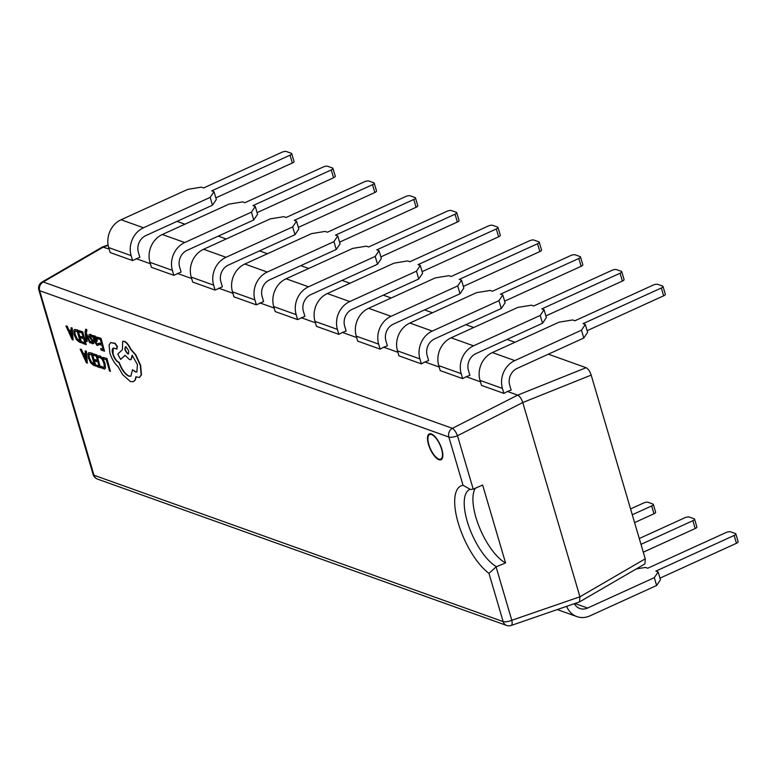 <?xml version="1.0" encoding="UTF-8"?>
<svg xmlns="http://www.w3.org/2000/svg" width="777" height="777" viewBox="0 0 777 777"><rect width="100%" height="100%" fill="white"/><g stroke="black" fill="none" stroke-linecap="round" stroke-linejoin="round"><path stroke-width="1.17" d="M511.208 625.466A6.896 2.37 -109 0 0 511.8 620.289A6.896 2.224 -16.4 0 1 503.156 621.59A6.896 5.973 109.7 0 0 506.633 625.436A6.896 6.896 0 0 0 511.208 625.466L579.457 601.922L579.933 596.785L522.766 402.535L457.478 435.742L473.203 489.141L482.643 485.062L505.555 562.927L496.076 566.88L488.966 573.358A50.01 19.134 65.5 0 1 458.207 522.95A50.01 19.134 65.5 0 1 463.043 485.275L448.844 437.043L39.666 290.685L93.978 475.233L503.156 621.59L488.966 573.358M473.203 489.141L470.396 489.442L463.043 485.275M428.846 444.551A13.491 5.167 -114.5 0 0 438.801 459.071A13.491 5.167 -114.5 0 0 441.55 449.096A13.491 5.167 -114.5 0 0 431.585 434.566A13.491 5.167 -114.5 0 0 428.846 444.551M475.369 488.218A43.114 16.502 -114.5 0 0 475.951 517.501A43.114 16.502 -114.5 0 0 505.555 562.927M71.309 330.798L68.881 329.934L67.181 326.204L65.948 326L72.212 339.646L73.125 339.967L71.892 328.127L70.95 327.787L71.338 331.051L68.59 330.06L66.89 326.34L65.948 326M73.125 339.967L72.183 327.991L70.95 327.787M80.915 336.49L81.342 337.946L83.702 338.791L84.907 342.871L82.352 341.958L82.789 343.424L86.189 344.638L82.731 331.769L78.885 330.633L79.312 332.08L82.012 333.051L83.275 337.335L80.915 336.49L83.197 337.072M84.829 342.608L82.352 341.958M86.869 341.627L86.043 334.537L89.617 342.608L90.54 342.939L86.014 333.197L85.888 331.672L86.364 330.691L86.888 331.041L85.897 329.302L85.072 331.614L86.014 341.317L87.16 341.492L86.48 335.586M86.888 331.041L86.752 329.487L85.606 329.254M90.54 342.939L86.305 333.061L86.655 330.555M90.686 341.424L91.142 342.978L92.376 343.784L93.473 343.521L93.425 341.773L89.821 336.616L90.433 335.732L92.346 336.965L91.861 335.324L90.423 334.324L88.976 334.693L89.015 336.47L92.618 341.618L92.074 342.511L90.686 341.424L92.919 342.278M92.376 343.784L93.755 343.395L92.667 343.648L93.755 343.395L93.716 341.647L90.579 337.422L90.113 336.48L90.724 335.606M97.339 345.318L98.708 345.056L98.252 343.502L97.028 344.056L95.416 341.482M96.416 341.734L97.106 339.326L96.134 337.247L94.833 336.14L93.862 337.247L93.425 335.829L92.599 335.538L94.328 341.385L97.047 345.454L98.708 345.056L97.96 343.638L96.736 344.182L95.134 341.618L97.067 341.589M93.959 336.519L93.716 335.693L92.599 335.538M96.707 341.608L97.397 339.19L96.426 337.111L94.435 336.082M95.61 366.093L91.861 353.35L88.724 352.651L88.005 353.574L88.403 357.964L90.734 362.84L93.726 365.423L95.901 365.967L92.152 353.224L88.869 352.593M106.973 358.527L103.205 357.41L103.632 358.867L106.264 359.8L109.586 371.095L110.431 371.396L106.973 358.527L103.205 357.41M104.652 369.026L105.526 367.919L105.021 363.315L102.826 358.401L100.039 355.856L98.426 355.944M98.135 356.07L98.601 357.653L100.058 357.401L102.146 359.353L103.865 363.218L104.303 366.802L102.914 367.57L101.136 366.258L101.641 367.977L104.506 369.104L105.235 368.055L104.74 363.442L102.535 358.537L99.747 355.983L98.543 355.847M103.904 367.521L101.136 366.258M95.134 359.664L95.561 361.12L97.931 361.965L99.126 366.045L96.581 365.132L97.008 366.598L100.408 367.812L96.95 354.943L93.104 353.797L93.531 355.254L96.241 356.216L97.494 360.509L95.134 359.664L97.416 360.246M99.048 365.782L96.581 365.132M85.538 353.972L83.1 353.108L81.4 349.378L80.167 349.174L86.441 362.81L87.345 363.141L86.111 351.301L85.169 350.961L85.567 354.225L82.809 353.234L81.109 349.514L80.167 349.174M87.345 363.141L86.402 351.165L85.169 350.961M99.213 343.036L99.641 344.493L102.001 345.338L103.205 349.417L100.651 348.504L101.088 349.971L104.487 351.185L101.029 338.316L97.183 337.169L97.611 338.626L100.311 339.588L101.573 343.881L99.213 343.036L101.496 343.619M103.127 349.155L100.651 348.504M81.391 342.919L77.642 330.186L74.495 329.477L73.776 330.4L74.184 334.79L76.505 339.666L79.507 342.249L81.682 342.793L77.923 330.05L74.65 329.419M116.764 348.931L117.395 346.639L115.21 343.347L110.8 342.55M117.065 348.97L116.482 349.058L117.104 346.775L114.918 343.473L110.655 342.608L109.071 345.037L109.868 353.02C111.83 358.964 114.54 363.471 118.007 366.55L122.649 374.611L130.429 381.604L133.411 381.643L135.023 380.089L135.917 376.845L139.423 377.437L141.171 375L140.346 365.462L135.46 354.875L130.429 349.184C128.526 345.046 126.437 342.463 124.155 341.433L122.688 341.414L122.387 349.718L117.783 354.069L120.649 359.392L125.078 355.303L129.506 359.634L130.954 359.654L132.168 355.235L137.432 364.578L136.869 371.979L135.402 371.96L132.517 369.706L130.886 376.185L128.778 376.155C124.912 374.232 121.6 369.667 118.871 362.48L118.492 362.344C116.142 361.14 114.229 358.343 112.752 353.972C111.713 349.951 112.15 347.999 114.054 348.115L116.482 349.058M131.031 376.117L129.069 376.019C125.194 374.096 121.892 369.541 119.163 362.344L118.784 362.208C116.433 361.004 114.52 358.216 113.044 353.836L113.316 348.115M137.005 371.901L135.693 371.824L132.517 369.706M131.099 359.576L132.498 355.584M120.649 359.392L125.136 355.38M139.569 377.369L141.463 374.864L140.637 365.326L135.752 354.749L130.721 349.058C128.817 344.92 126.729 342.327 124.437 341.297L122.834 341.356M133.557 381.575L135.315 379.963L136.208 376.709M176.962 221.396L174.922 222.329M586.101 367.696C588.17 368.793 589.86 371.26 591.18 375.106L522.766 402.535C521.454 398.688 519.755 396.221 517.686 395.134L586.101 367.696L548.319 354.186M514.986 342.259L507.06 339.432M473.727 327.505L465.812 324.669M432.478 312.752L424.553 309.916M391.219 297.989L383.294 295.163M349.961 283.236L342.035 280.4M308.702 268.483L300.777 265.647M267.443 253.72L259.528 250.893M226.194 238.966L218.269 236.13M184.936 224.213L177.341 221.494M496.076 566.88L511.8 620.289L579.933 596.785L645.25 558.838L591.18 375.106M645.25 558.838L644.959 563.888L579.642 601.835M632.284 514.762L651.65 505.944A3.448 1.107 -16.4 0 0 653.331 504.39L655.633 512.218A3.448 1.107 163.6 0 1 653.952 513.772L634.586 522.6M653.331 504.39A3.448 1.107 -16.4 0 0 652.923 504.04L648.047 502.292A3.448 1.107 -16.4 0 0 643.521 503.04L630.565 508.945M640.986 544.356L692.899 520.697A3.448 1.107 -16.4 0 0 694.589 519.143L696.891 526.971A3.448 1.107 163.6 0 1 695.211 528.525L643.298 552.185M694.589 519.143A3.448 1.107 -16.4 0 0 694.182 518.793L689.306 517.055A3.448 1.107 -16.4 0 0 684.78 517.793L639.277 538.529M574.31 603.69A12.937 11.199 109.7 0 0 579.817 608.478A12.937 11.199 109.7 0 0 587.626 608.041L654.321 577.651L658.148 571.95L655.875 571.134L734.158 535.45A3.448 1.107 -16.4 0 0 735.848 533.896L738.15 541.734A3.448 1.107 163.6 0 1 736.47 543.288L659.974 578.146M658.148 571.95L660.45 579.778L656.623 585.489L654.321 577.651M566.656 606.332A21.552 18.667 109.7 0 0 576.913 616.598A21.552 18.667 109.7 0 0 589.937 615.879L656.623 585.489M735.848 533.896A3.448 1.107 -16.4 0 0 735.44 533.556L730.565 531.808A3.448 1.107 -16.4 0 0 726.039 532.546L647.746 568.23L645.473 567.414L636.305 568.919M232.478 291.861L254.895 299.883L256.361 304.856L233.945 296.833L232.478 291.861A21.552 18.667 -70.3 0 1 244.842 264.025L311.528 233.634L325.107 231.41L327.379 232.226L405.662 196.542A3.448 1.107 -16.4 0 1 410.188 195.804L415.064 197.552A3.448 1.107 -16.4 0 1 415.472 197.892A3.448 1.107 -16.4 0 1 413.791 199.456L335.499 235.13L337.772 235.946L340.073 243.774L336.256 249.485L333.945 241.647L337.772 235.946M254.895 299.883A21.552 18.667 -70.3 0 1 267.259 272.047L333.945 241.647M415.472 197.892L417.773 205.73A3.448 1.107 163.6 0 1 416.093 207.284L339.598 242.142M256.361 304.856L263.607 301.544L262.14 296.571A12.937 11.199 -70.3 0 1 269.561 279.875L336.256 249.485M191.22 277.107L213.636 285.12L215.103 290.093L192.686 282.08L191.22 277.107A21.552 18.667 -70.3 0 1 203.584 249.271L270.279 218.871L283.848 216.657L286.121 217.473L364.413 181.789A3.448 1.107 -16.4 0 1 368.929 181.051L373.805 182.789A3.448 1.107 -16.4 0 1 374.213 183.139A3.448 1.107 -16.4 0 1 372.533 184.693L294.24 220.377L296.513 221.183L298.824 229.021L294.998 234.722L292.686 226.894L296.513 221.183M213.636 285.12A21.552 18.667 -70.3 0 1 226 257.284L292.686 226.894M374.213 183.139L376.524 190.967A3.448 1.107 163.6 0 1 374.835 192.521L298.339 227.389M215.103 290.093L222.348 286.791L220.891 281.818A12.937 11.199 -70.3 0 1 228.302 265.112L294.998 234.722M149.971 262.344L172.387 270.367L173.844 275.34L151.428 267.317L149.971 262.344A21.552 18.667 -70.3 0 1 162.325 234.508L229.021 204.118L242.589 201.894L244.862 202.71L323.154 167.036A3.448 1.107 -16.4 0 1 327.68 166.288L332.546 168.036A3.448 1.107 -16.4 0 1 332.954 168.386A3.448 1.107 -16.4 0 1 331.274 169.94L252.981 205.614L255.264 206.429L257.566 214.258L253.739 219.969L251.437 212.14L255.264 206.429M172.387 270.367A21.552 18.667 -70.3 0 1 184.741 242.531L251.437 212.14M332.954 168.386L335.266 176.214A3.448 1.107 163.6 0 1 333.576 177.768L257.08 212.626M173.844 275.34L181.099 272.037L179.633 267.065A12.937 11.199 -70.3 0 1 187.043 250.359L253.739 219.969M108.712 247.591L131.128 255.614L132.585 260.577L110.179 252.564L108.712 247.591A21.552 18.667 -70.3 0 1 121.066 219.755L187.762 189.365L201.33 187.14L203.603 187.956L281.896 152.273A3.448 1.107 -16.4 0 1 286.422 151.534L291.297 153.283A3.448 1.107 -16.4 0 1 291.705 153.623A3.448 1.107 -16.4 0 1 290.015 155.177L211.732 190.86L214.005 191.676L216.307 199.504L212.48 205.215L210.178 197.377L214.005 191.676M131.128 255.614A21.552 18.667 -70.3 0 1 143.483 227.768L210.178 197.377M291.705 153.623L294.007 161.461A3.448 1.107 163.6 0 1 292.327 163.015L215.831 197.873M132.585 260.577L139.841 257.274L138.374 252.302A12.937 11.199 -70.3 0 1 145.794 235.606L212.48 205.215M273.737 306.614L296.154 314.636L297.62 319.609L275.204 311.587L273.737 306.614A21.552 18.667 -70.3 0 1 286.101 278.778L352.787 248.387L366.355 246.163L368.638 246.979L446.921 211.305A3.448 1.107 -16.4 0 1 451.447 210.567L456.322 212.306A3.448 1.107 -16.4 0 1 456.73 212.655A3.448 1.107 -16.4 0 1 455.04 214.209L376.758 249.883L379.03 250.699L381.332 258.527L377.505 264.238L375.204 256.41L379.03 250.699M296.154 314.636A21.552 18.667 -70.3 0 1 308.518 286.8L375.204 256.41M456.73 212.655L459.032 220.483A3.448 1.107 163.6 0 1 457.352 222.037L380.856 256.896M297.62 319.609L304.866 316.307L303.399 311.334A12.937 11.199 -70.3 0 1 310.819 294.629L377.505 264.238M109.12 248.999L102.37 247.008L42.007 282.08A6.896 6.896 0 0 0 38.85 289.996L93.162 474.533A6.896 6.896 0 0 0 97.455 479.079L506.633 625.436M150.379 263.753L136.13 258.654M191.637 278.506L177.389 273.417M232.896 293.269L218.648 288.17M274.155 308.022L259.906 302.923M315.404 322.776L301.155 317.686M356.662 337.539L342.414 332.439L346.124 331.06L344.658 326.087A12.937 11.199 -70.3 0 1 352.078 309.392L418.764 278.992L416.462 271.163L420.289 265.452L422.591 273.29L418.764 278.992M397.921 352.292L383.673 347.193L387.383 345.814L385.916 340.85A12.937 11.199 -70.3 0 1 393.327 324.145L460.023 293.755L457.721 285.917L461.548 280.215L463.85 288.044L460.023 293.755M439.18 367.045L424.932 361.956L428.632 360.577L427.175 355.604A12.937 11.199 -70.3 0 1 434.586 338.898L501.282 308.508L498.97 300.68L502.797 294.969L505.108 302.797L501.282 308.508M480.439 381.808L466.19 376.709L469.891 375.33L468.424 370.357A12.937 11.199 -70.3 0 1 475.845 353.661L542.54 323.261L540.229 315.433L544.055 309.722L546.357 317.56L542.54 323.261M108.178 245.357L103.477 246.979L43.221 281.983L452.399 428.331A6.896 5.973 109.7 0 0 448.844 437.043A6.896 2.224 163.6 0 0 457.478 435.742A6.896 2.059 -117 0 0 452.399 428.331L517.686 395.134L507.439 391.462L511.149 390.093L509.683 385.12A12.937 11.199 -70.3 0 1 517.103 368.415L583.789 338.024L581.487 330.186L585.314 324.485L587.616 332.313L583.789 338.024M507.439 391.462L503.904 393.395L481.487 385.373L480.021 380.4A21.552 18.667 -70.3 0 1 492.385 352.564L559.071 322.173L572.639 319.949L574.922 320.765L653.204 285.091A3.448 1.107 -16.4 0 1 657.731 284.343L662.606 286.091A3.448 1.107 -16.4 0 1 663.014 286.441A3.448 1.107 -16.4 0 1 661.324 287.995L583.041 323.669L585.314 324.485M466.19 376.709L462.645 378.632L440.229 370.619L438.762 365.646A21.552 18.667 -70.3 0 1 451.126 337.81L517.812 307.42L531.39 305.196L533.663 306.012L611.946 270.328A3.448 1.107 -16.4 0 1 616.472 269.59L621.347 271.328A3.448 1.107 -16.4 0 1 621.755 271.678A3.448 1.107 -16.4 0 1 620.075 273.232L541.783 308.916L544.055 309.722M424.932 361.956L421.387 363.879L398.97 355.856L397.503 350.893A21.552 18.667 -70.3 0 1 409.867 323.047L476.563 292.657L490.132 290.443L492.404 291.249L570.697 255.575A3.448 1.107 -16.4 0 1 575.213 254.837L580.089 256.575A3.448 1.107 -16.4 0 1 580.497 256.925A3.448 1.107 -16.4 0 1 578.816 258.479L500.524 294.153L502.797 294.969M383.673 347.193L380.128 349.126L357.711 341.103L356.255 336.13A21.552 18.667 -70.3 0 1 368.609 308.294L435.305 277.904L448.873 275.68L451.146 276.495L529.438 240.821A3.448 1.107 -16.4 0 1 533.964 240.074L538.83 241.822A3.448 1.107 -16.4 0 1 539.238 242.171A3.448 1.107 -16.4 0 1 537.558 243.725L459.265 279.399L461.548 280.215M342.414 332.439L338.869 334.363L316.462 326.35L314.996 321.377A21.552 18.667 -70.3 0 1 327.35 293.541L394.046 263.15L407.614 260.926L409.887 261.742L488.179 226.058A3.448 1.107 -16.4 0 1 492.705 225.32L497.581 227.059A3.448 1.107 -16.4 0 1 497.989 227.408A3.448 1.107 -16.4 0 1 496.299 228.962L418.016 264.646L420.289 265.452M338.869 334.363L337.412 329.39A21.552 18.667 -70.3 0 1 349.767 301.554L416.462 271.163M497.989 227.408L500.291 235.237A3.448 1.107 163.6 0 1 498.611 236.8L422.115 271.659M380.128 349.126L378.671 344.153A21.552 18.667 -70.3 0 1 391.025 316.317L457.721 285.917M539.238 242.171L541.55 250A3.448 1.107 163.6 0 1 539.86 251.554L463.364 286.412M421.387 363.879L419.92 358.906A21.552 18.667 -70.3 0 1 432.284 331.07L498.97 300.68M580.497 256.925L582.808 264.753A3.448 1.107 163.6 0 1 581.118 266.307L504.623 301.165M462.645 378.632L461.179 373.659A21.552 18.667 -70.3 0 1 473.543 345.823L540.229 315.433M621.755 271.678L624.057 279.516A3.448 1.107 163.6 0 1 622.377 281.07L545.881 315.928M503.904 393.395L502.437 388.422A21.552 18.667 -70.3 0 1 514.801 360.586L581.487 330.186M663.014 286.441L665.316 294.269A3.448 1.107 163.6 0 1 663.636 295.823L587.14 330.681M38.85 289.996A6.896 2.224 163.6 0 0 39.666 290.685A6.896 5.973 109.7 0 1 43.221 281.983A6.896 2.885 -120.2 0 0 42.007 282.08M110.431 371.396L106.682 358.653M104.303 366.802L103.205 367.443M100.408 367.812L96.95 354.943M96.659 355.07L93.104 353.797M94.328 364.326L91.433 354.506L88.899 354.788L89.287 358.236L91.064 362.092L94.328 364.326M89.413 354.108L88.899 354.788L89.578 358.11L91.356 361.956L94.25 364.063M89.569 354.05L89.19 354.652M85.713 355.565L83.498 354.768L86.422 361.354L85.713 355.565M83.916 354.914L86.237 360.042M104.487 351.185L101.029 338.316M100.738 338.442L97.183 337.169M98.252 343.502L97.028 344.056M95.124 336.004L94.571 335.985M96.426 340.229L94.998 337.373L94.318 337.791L94.775 340.394L96.717 340.103M94.998 337.373L94.318 337.791L95.056 340.268L96.086 340.375M95.289 337.237L94.609 337.665M92.055 337.101L91.861 335.324M91.569 335.45L90.132 334.46L88.976 334.693M90.113 336.48L90.433 335.732M86.189 344.638L82.731 331.769M82.44 331.896L78.885 330.633M80.099 341.152L77.214 331.332L74.679 331.614L75.068 335.062L76.845 338.918L80.099 341.152M75.194 330.934L74.679 331.614L75.359 334.936L77.137 338.782L80.021 340.889M75.35 330.885L74.971 331.478M71.494 332.391L69.279 331.594L72.203 338.18L71.494 332.391M69.697 331.75L72.008 336.868M113.17 348.174L114.054 348.115M125.796 346.882C124.135 348.417 124.825 350.767 127.875 353.943C129.536 352.437 128.846 350.077 125.796 346.882L125.223 346.872M127.875 353.943L128.448 353.953M126.088 346.746C124.427 348.281 125.116 350.641 128.166 353.817L128.584 353.865M470.396 489.452L469.677 489.5A43.114 16.502 -114.5 0 0 467.259 521.464A43.114 16.502 -114.5 0 0 496.493 566.695M441.841 449.223A14.18 5.429 65.5 0 1 438.956 459.712A14.18 5.429 65.5 0 1 428.486 444.444A14.18 5.429 65.5 0 1 431.371 433.954A14.18 5.429 65.5 0 1 441.841 449.223M587.626 608.041L574.902 603.496M244.842 264.025L267.259 272.047M203.584 249.271L226 257.284M162.325 234.508L184.741 242.531M121.066 219.755L143.483 227.768M286.101 278.778L308.518 286.8M457.352 222.037L455.04 214.209M292.327 163.015L290.015 155.177M333.576 177.768L331.274 169.94M374.835 192.521L372.533 184.693M416.093 207.284L413.791 199.456M337.412 329.39L314.996 321.377M349.767 301.554L327.35 293.541M378.671 344.153L356.255 336.13M391.025 316.317L368.609 308.294M419.92 358.906L397.503 350.893M432.284 331.07L409.867 323.047M461.179 373.659L438.762 365.646M473.543 345.823L451.126 337.81M502.437 388.422L480.021 380.4M514.801 360.586L492.385 352.564M663.636 295.823L661.324 287.995M622.377 281.07L620.075 273.232M581.118 266.307L578.816 258.479M539.86 251.554L537.558 243.725M498.611 236.8L496.299 228.962M736.47 543.288L734.158 535.45M695.211 528.525L692.899 520.697M653.952 513.772L651.65 505.944M97.455 479.079A6.896 5.973 109.7 0 1 93.978 475.233A6.896 2.224 163.6 0 1 93.162 474.533M576.913 616.598L557.274 609.576M108.12 245.008L102.554 246.931"/></g></svg>
